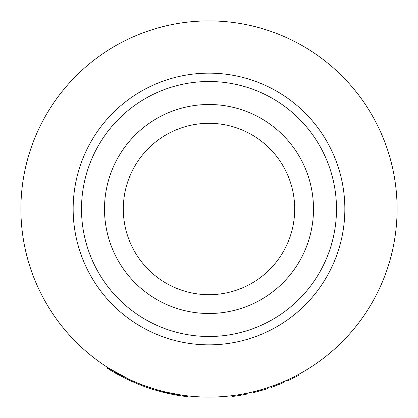 <?xml version="1.0" encoding="UTF-8"?>
<svg xmlns="http://www.w3.org/2000/svg" width="418" height="418" viewBox="0 0 418 418"><rect width="100%" height="100%" fill="white"/><g stroke="black" fill="none" stroke-linecap="round" stroke-linejoin="round"><path stroke-width="0.63" d="M209 81.51A127.49 127.49 0 0 1 336.49 209A127.49 127.49 0 0 1 209 336.49A127.49 127.49 0 0 1 81.51 209A127.49 127.49 0 0 1 209 81.51M209 104.5A104.5 104.5 0 0 1 313.5 209A104.5 104.5 0 0 1 209 313.5A104.5 104.5 0 0 1 104.5 209A104.5 104.5 0 0 1 209 104.5M209 294.69A85.69 85.69 0 0 1 123.31 209A85.69 85.69 0 0 1 209 123.31A85.69 85.69 0 0 1 294.69 209A85.69 85.69 0 0 1 209 294.69M232.074 395.679L232.173 396.51A188.936 188.936 0 0 0 238.746 395.58L238.615 394.754L242.351 394.122M242.769 394.043L243.448 393.918M244.143 393.787L247.707 393.077L247.879 393.892L244.901 394.493L244.744 393.672L244.128 393.793M255.832 392.037L255.628 391.227L264.537 388.714L264.782 389.513L255.832 392.037A188.936 188.936 0 0 1 253.026 392.737L252.833 391.922M271.172 386.53L279.746 383.29L280.06 384.064L271.449 387.319L271.172 386.53M281.669 383.4A188.936 188.936 0 0 0 283.963 382.428L283.629 381.66A188.1 188.1 0 0 1 281.351 382.627L281.669 383.4A188.936 188.936 0 0 1 280.06 384.064M296.754 375.374L298.598 374.387L299.001 375.124L293.483 377.997L287.871 380.688L287.521 379.925L289.779 378.875M289.961 378.786L293.467 377.067M293.64 376.984L296.383 375.573M209 20.9A188.1 188.1 0 0 1 397.1 209A188.1 188.1 0 0 1 209 397.1A188.1 188.1 0 0 1 20.9 209A188.1 188.1 0 0 1 209 20.9M168.642 392.721L168.313 392.648M168.235 392.627L167.78 392.528M167.132 392.382L166.735 392.288M181.574 395.088L165.737 392.058L165.544 392.873M165.491 392L163.924 391.619M176.777 394.32L181.595 395.094M169.175 392.836L169.671 392.941M169.922 392.998L170.199 393.056M171.866 393.401L171.155 393.254M186.883 395.794L186.209 395.715M185.336 395.606L184.897 395.548M183.654 395.386L182.546 395.229L182.248 396.034M181.48 395.078L181.13 395.026M179.526 394.775L179.003 394.691M178.078 394.54L177.634 394.467M177.556 394.451L177.258 394.404M176.485 394.268L176.171 394.211M141.179 384.45L139.199 383.672M137.339 382.914L136.728 382.663M129.606 380.443L129.058 380.192L129.413 379.434L128.817 380.077M128.911 379.199L128.551 379.952L115.368 373.107L107.619 368.436L108.069 367.73L108.675 368.112M152.371 388.374L140.887 384.335M160.157 390.647A188.1 188.1 0 0 0 161.186 390.919L153.286 388.662L153.04 389.456A188.936 188.936 0 0 1 152.063 389.153M166.479 393.087L165.12 392.768L165.314 391.959L161.343 390.961A188.1 188.1 0 0 0 163.219 391.447M128.629 379.063L108.91 368.258M185.953 395.684L186.689 395.773M145.145 385.929L146.258 386.326M147.267 386.681L147.721 386.838M147.867 386.89L148.792 387.204M139.142 383.646L139.779 383.902M140.244 384.983L140.667 384.246L141.028 384.388M131.921 380.579L132.428 380.808M123.55 377.511L123.989 376.79L125.494 377.548M116.502 373.744L116.967 373.049L118.44 373.864M108.163 368.775L108.811 368.195M111.01 369.559L110.65 369.34A188.1 188.1 0 0 1 109.741 368.78M111.517 369.867L112.285 370.332M238.746 395.58L242.126 395.01L241.98 394.184M242.126 395.01L244.901 394.493M243.522 394.754L244.044 394.655M239.049 395.532L239.462 395.465M240.036 395.371L240.345 395.318M242.45 394.953L243.057 394.843M240.465 394.451L242.294 394.132M242.994 394.002L243.349 393.939M267.133 387.894L267.395 388.688A188.936 188.936 0 0 1 264.782 389.513M279.37 384.341A188.936 188.936 0 0 1 274.339 386.279L274.339 386.279M293.645 377.914L293.107 377.25L294.073 376.764M290.933 379.246L291.534 378.954M291.754 378.849L292.553 378.457M294.204 376.696L294.842 376.372M295.646 375.954L296.414 375.552M292.224 377.689L292.637 377.485M292.767 377.417L293.107 377.25M108.879 369.225L109.302 369.491A188.936 188.936 0 0 0 110.211 370.05M110.342 370.129L110.791 370.405M118.048 373.65L117.646 374.382L116.559 373.776A188.936 188.936 0 0 1 115.096 372.95L115.514 372.224M117.677 374.397L118.56 374.883L118.963 374.152M117.009 373.07L117.338 373.253M125.661 378.562L123.608 377.538A188.936 188.936 0 0 1 122.113 376.775L122.5 376.033M124.031 376.817L124.365 376.984M132.595 381.796L131.576 381.341A188.936 188.936 0 0 1 131.158 381.159L130.473 380.845M139.184 384.565L128.551 379.952M140.14 384.941L140.417 385.051M141.101 385.312L140.573 385.109M145.114 386.807L145.981 387.115M163.271 392.319A188.936 188.936 0 0 1 163.177 392.293L164.06 392.512M163.036 392.262L163.015 392.256A188.936 188.936 0 0 1 161.129 391.77M170.852 394.043L171.484 394.174M169.415 393.746L170.168 393.902M169.123 393.683L169.917 393.85M170.089 393.03L170.685 393.155L170.089 393.03M170.335 393.082L170.884 393.197M175.952 395.026L181.506 395.924L166.73 393.145L175.905 395.015M184.751 396.374L186.271 396.562M185.853 396.515L186.888 396.64M187.985 395.924L187.891 396.755A188.936 188.936 0 0 1 187.332 396.687L182.138 396.018M153.824 388.829L153.584 389.623L146.514 387.303L139.779 384.8L140.087 384.022M165.12 392.768L153.584 389.623M175.435 394.932L172.968 394.467M168.956 393.641L171.626 394.2M170.622 393.996L168.658 393.578M168.517 393.547L168.219 393.484M186.585 396.604L187.097 396.661M187.212 396.677L187.436 395.862M180.414 395.762L179.939 395.689M179.886 395.679L179.547 395.627M177.859 395.355L177.033 395.214M176.448 395.109L177.363 395.266M178.496 395.459L178.789 395.506M179.291 395.585L180.195 395.726M180.602 395.789L180.905 395.836M181.051 395.856L181.501 395.924M166.552 392.246L166.51 393.098M172.394 394.357L172.838 394.44M172.874 394.451L173.261 394.524M173.768 394.623L174.656 394.791M209 344.85A135.85 135.85 0 0 1 73.15 209A135.85 135.85 0 0 1 209 73.15A135.85 135.85 0 0 1 344.85 209A135.85 135.85 0 0 1 209 344.85"/></g></svg>
